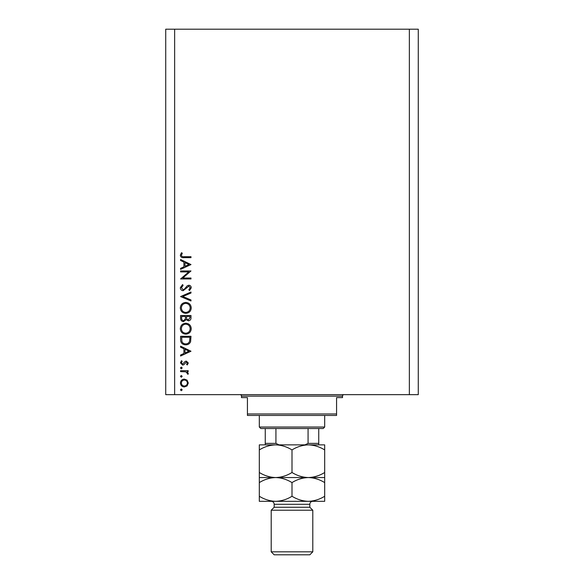 <?xml version="1.0" encoding="UTF-8"?>
<svg xmlns="http://www.w3.org/2000/svg" width="584" height="584" viewBox="0 0 584 584"><rect width="100%" height="100%" fill="white"/><g stroke="black" fill="none" stroke-linecap="round" stroke-linejoin="round"><path stroke-width="0.88" d="M188.749 271.903L180.58 271.903L180.58 270.969L190.983 270.969L182.792 278.035L190.983 278.035L190.983 278.969L180.58 278.969L188.749 271.903M183.128 290.701C181.383 290.489 180.449 289.496 180.317 287.729L182.588 284.569L183.113 285.445L181.383 287.729L183.142 289.766L184.164 289.394L187.238 285.817L188.822 285.233C190.34 285.401 191.151 286.255 191.245 287.795L189.486 290.569L188.844 289.722L190.18 287.693L188.866 286.167L183.128 290.701M180.58 296.57L190.983 292.036L190.983 293.037L182.785 296.504L190.983 299.964L190.983 300.964L180.58 296.57M180.317 307.914C180.602 304.578 182.405 302.753 185.734 302.432C189.07 302.716 190.91 304.512 191.245 307.834C190.983 311.214 189.158 313.06 185.785 313.367C182.442 313.068 180.617 311.25 180.317 307.914M180.317 328.712C180.602 325.376 182.405 323.551 185.734 323.229C189.07 323.514 190.91 325.31 191.245 328.631C190.983 332.019 189.158 333.858 185.785 334.165C182.442 333.865 180.617 332.055 180.317 328.712M180.58 346.166L190.983 351.232L180.58 356.028L180.58 355.014L183.916 353.473L183.916 348.765L180.58 347.181L180.58 346.166M180.449 389.827L181.317 388.959L182.179 389.827L181.317 390.696L180.449 389.827M409.362 394.653L418.275 394.653L418.275 29.2L409.362 29.2L409.362 394.653L165.725 394.653L165.725 29.2L174.638 29.2L174.638 394.653M409.362 29.2L174.638 29.2M184.362 379.096L187.055 380.133L188.311 383.031L187.062 385.914L184.362 386.958C181.952 386.739 180.653 385.433 180.449 383.031C180.646 380.629 181.952 379.315 184.362 379.096M180.449 376.359L181.317 375.49L182.179 376.359L181.317 377.227L180.449 376.359M180.58 371.628L180.58 370.694L188.179 370.694L188.179 371.628L187.062 371.628L188.311 373.483L188.055 374.293L187.245 373.782L187.384 373.307L185.741 371.796L180.58 371.628M180.449 367.964L181.317 367.095L182.179 367.964L181.317 368.825L180.449 367.964M186.318 361.094L188.311 363.014L187.23 364.964L186.581 364.328L187.384 363.014L186.354 362.029L183.821 364.737L182.646 365.095L180.449 362.868L181.478 360.693L182.179 361.313L181.383 362.817L182.602 364.161L185.15 361.445L186.318 361.094M185.646 344.83C182.303 344.633 180.609 342.866 180.58 339.523L180.58 336.296L190.983 336.296L190.603 341.698C189.654 343.808 188.004 344.852 185.646 344.83M180.58 318.309L180.58 315.499L190.983 315.499L190.983 317.528C191.099 319.463 190.238 320.558 188.406 320.835L186.194 319.63L183.529 321.631C181.609 321.39 180.631 320.287 180.58 318.309M180.58 259.5L190.983 264.567L180.58 269.37L180.58 268.355L183.916 266.815L183.916 262.106L180.58 260.522L180.58 259.5M181.383 255.266C181.763 256.471 182.653 256.953 184.062 256.704L190.983 256.704L190.983 257.639L183.96 257.639C181.872 257.924 180.66 257.113 180.317 255.215L181.514 252.704L182.317 253.252L181.383 255.266M184.354 386.024C186.186 385.856 187.194 384.856 187.384 383.024C187.201 381.191 186.186 380.199 184.354 380.023C182.522 380.199 181.536 381.199 181.383 383.024C181.536 384.856 182.522 385.856 184.354 386.024M184.982 352.984L188.953 351.152L184.982 349.268L184.982 352.984M189.917 337.231L181.646 337.231L181.909 341.399C182.58 343.071 183.829 343.903 185.654 343.896C187.617 343.888 188.939 342.976 189.625 341.158L189.917 337.231M185.785 333.23C188.493 332.946 189.961 331.427 190.18 328.675C189.939 325.938 188.457 324.434 185.741 324.164C183.047 324.448 181.595 325.952 181.383 328.675C181.58 331.442 183.047 332.96 185.785 333.23M189.917 317.696L189.917 316.433L186.581 316.433L186.581 317.061C186.391 318.608 186.997 319.55 188.384 319.901L189.917 317.696M185.515 317.054L185.515 316.433L181.646 316.433L181.646 317.762C181.463 319.36 182.091 320.339 183.529 320.696L185.391 318.995L185.515 317.054M185.785 312.433C188.493 312.148 189.961 310.63 190.18 307.877C189.939 305.14 188.457 303.636 185.741 303.366C183.047 303.651 181.595 305.155 181.383 307.877C181.58 310.644 183.047 312.163 185.785 312.433M184.982 266.326L188.953 264.494L184.982 262.61L184.982 266.326M240.002 394.653A1.489 1.489 0 0 1 241.491 396.142L241.491 397.624L247.433 397.624L247.433 413.968L336.567 413.968L336.567 397.624L342.509 397.624L342.509 396.142L241.491 396.142M343.998 394.653A1.489 1.489 0 0 0 342.509 396.142M336.567 413.968L336.567 415.45L247.433 415.45L247.433 413.968M324.682 427.043L323.2 428.525L260.8 428.525L259.318 427.043L324.682 427.043L324.682 415.45M259.318 427.043L259.318 415.45M318.74 428.525L318.74 444.402M304.95 444.869L308.067 443.38L318.74 443.38M308.067 428.525L308.067 443.38M275.933 428.525L275.933 443.38L279.05 444.869M265.26 428.525L265.26 444.869L265.26 443.38L275.933 443.38M309.827 507.262L274.173 507.262L271.202 510.234L312.798 510.234L309.827 507.262L309.827 504.291A2.971 2.971 0 0 1 312.798 501.32L259.318 501.32L259.318 482.603C264.406 479.442 269.852 477.763 275.655 477.551C269.918 477.354 264.472 475.668 259.318 472.493L259.318 449.921C264.406 446.76 269.852 445.074 275.655 444.869C281.4 445.059 286.846 446.745 292 449.921C297.088 446.76 302.534 445.074 308.345 444.869C314.082 445.059 319.528 446.745 324.682 449.921L324.682 444.869L259.318 444.869L259.318 449.921M312.798 551.829L309.827 554.8L274.173 554.8L271.202 551.829L312.798 551.829L312.798 510.234M274.173 507.262L274.173 504.291A2.971 2.971 0 0 0 271.202 501.32L275.655 501.32C269.918 501.123 264.472 499.444 259.318 496.261M271.202 551.829L271.202 510.234M324.682 477.551L308.345 477.551C314.082 477.741 319.528 479.428 324.682 482.603L324.682 472.493C319.594 475.653 314.148 477.34 308.345 477.551C302.6 477.354 297.154 475.668 292 472.493L292 449.921M324.682 472.493L324.682 449.921M292 472.493C286.912 475.653 281.466 477.34 275.655 477.551L259.318 477.551L259.318 482.603M259.318 472.493L259.318 477.551M308.345 477.551L275.655 477.551C281.4 477.741 286.846 479.428 292 482.603C297.088 479.442 302.534 477.763 308.345 477.551M308.345 501.32C314.148 501.109 319.594 499.422 324.682 496.261L324.682 501.32L308.345 501.32C302.6 501.123 297.154 499.444 292 496.261C286.912 499.422 281.466 501.109 275.655 501.32M292 496.261L292 482.603M324.682 496.261L324.682 482.603M309.827 504.291L274.173 504.291"/></g></svg>
